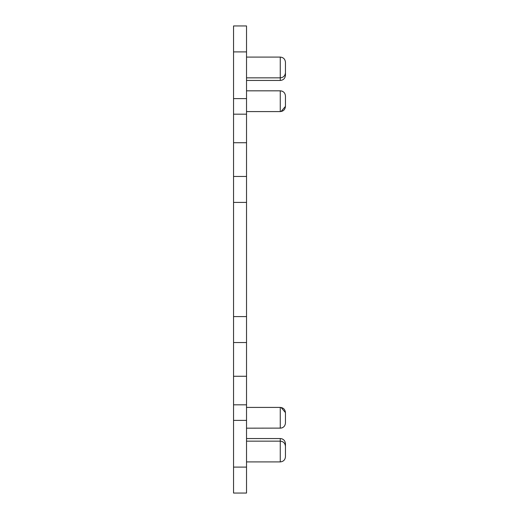 <?xml version="1.0" encoding="UTF-8"?>
<svg xmlns="http://www.w3.org/2000/svg" width="519" height="519" viewBox="0 0 519 519"><rect width="100%" height="100%" fill="white"/><g stroke="black" fill="none" stroke-linecap="round" stroke-linejoin="round"><path stroke-width="0.78" d="M246.525 51.9L233.55 51.9L233.55 25.95L246.525 25.95L246.525 114.18L233.55 114.18L233.55 142.725L246.525 142.725L246.525 493.05L233.55 493.05L233.55 142.725M246.525 114.18L246.525 142.725M246.525 176.46L233.55 176.46M246.525 342.54L233.55 342.54M246.525 438.555L280.26 438.555L280.26 461.91C283.413 461.605 285.145 459.873 285.45 456.72L285.45 451.53C285.45 444.861 285.45 444.861 285.45 451.53C285.45 458.199 285.45 458.199 285.45 451.53L285.45 446.34C285.113 443.161 283.38 441.429 280.26 441.15L246.525 441.15M246.525 461.91L280.26 461.91C283.413 461.605 285.145 459.873 285.45 456.72L285.45 451.53M285.45 422.985L285.45 417.795C285.45 411.126 285.45 411.126 285.45 417.795C285.45 424.464 285.45 424.464 285.45 417.795L285.45 412.605C285.113 409.426 283.38 407.694 280.26 407.415L280.26 428.175C283.413 427.87 285.145 426.138 285.45 422.985L285.45 412.605L281.09 407.48M281.058 438.613L280.26 438.555C283.413 438.86 285.145 440.592 285.45 443.745L285.45 448.935C285.45 455.604 285.45 455.604 285.45 448.935C285.45 442.266 285.45 442.266 285.45 448.935L285.45 456.72M246.525 428.175L281.058 428.117M246.525 407.415L280.273 407.415M246.525 404.82L233.55 404.82M246.525 77.85L280.26 77.85C283.413 77.545 285.145 75.813 285.45 72.66L285.45 67.47C285.45 60.801 285.45 60.801 285.45 67.47C285.45 74.139 285.45 74.139 285.45 67.47L285.45 62.28C285.113 59.101 283.38 57.369 280.26 57.09L280.26 80.445C283.38 80.166 285.113 78.434 285.45 75.255L285.45 72.66C285.45 76.059 285.45 76.059 285.45 72.66L285.45 62.28C285.113 59.101 283.38 57.369 280.26 57.09L246.525 57.09M246.525 80.445L280.26 80.445C283.38 80.166 285.113 78.434 285.45 75.255L285.45 70.065C285.45 63.396 285.45 63.396 285.45 70.065M246.525 90.825L280.26 90.825C283.413 91.13 285.145 92.862 285.45 96.015L285.45 101.205C285.45 107.874 285.45 107.874 285.45 101.205C285.45 94.536 285.45 94.536 285.45 101.205L285.45 106.395C285.113 109.574 283.38 111.306 280.26 111.585L246.525 111.585M233.55 51.9L233.55 114.18M246.525 202.41L233.55 202.41M246.525 316.59L233.55 316.59M233.55 376.275L246.525 376.275M246.525 420.39L233.55 420.39M246.525 467.1L233.55 467.1M281.058 90.883L280.26 90.825L280.26 111.585M246.525 98.61L233.55 98.61M285.45 64.875L285.45 62.28M285.45 101.205L285.45 96.015L285.45 106.395L281.058 111.52M281.83 91.065L282.57 91.363M285.45 67.47L285.45 72.66M281.83 438.795L282.57 439.093M281.83 427.935L282.57 427.637M285.45 448.935L285.45 454.125L285.45 448.935"/></g></svg>

